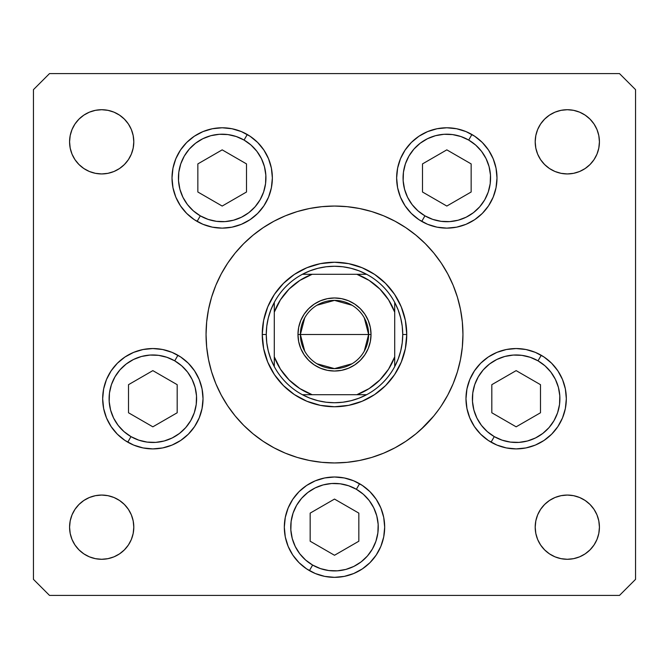 <?xml version="1.0" encoding="UTF-8"?>
<svg xmlns="http://www.w3.org/2000/svg" width="669" height="669" viewBox="0 0 669 669"><rect width="100%" height="100%" fill="white"/><g stroke="black" fill="none" stroke-linecap="round" stroke-linejoin="round"><path stroke-width="1" d="M420.759 429.674L433.788 415.984L439.19 408.926M459.101 365.709L457.42 371.788L460.481 359.562L462.329 347.094L462.948 334.5A128.448 128.448 0 0 1 334.5 462.948A128.448 128.448 0 0 1 206.052 334.5A128.448 128.448 0 0 1 334.5 206.052A128.448 128.448 0 0 1 462.948 334.5L462.329 321.906L460.481 309.438L457.42 297.212L453.172 285.345L447.778 273.947L441.297 263.134L433.788 253.016L441.297 263.134L433.788 253.016L441.297 263.134L433.788 253.016L425.325 243.675L415.984 235.212L405.866 227.703L415.984 235.212M248.241 239.326L249.805 237.93M405.866 227.703L395.053 221.222L383.655 215.828L371.788 211.58L359.562 208.519L347.094 206.671L334.5 206.052L321.906 206.671L309.438 208.519L297.212 211.58L285.345 215.828L273.947 221.222L263.134 227.703L253.016 235.212L243.675 243.675L235.212 253.016L227.703 263.134L235.212 253.016L227.703 263.134L235.212 253.016L227.703 263.134L221.222 273.947L215.828 285.345L211.58 297.212L208.519 309.438L206.671 321.906L206.052 334.5L206.671 347.094L208.519 359.562L211.58 371.788L215.828 383.655L221.222 395.053L227.703 405.866L235.212 415.984L227.703 405.866L235.212 415.984L227.703 405.866L235.212 415.984L243.675 425.325L253.016 433.788L263.134 441.297L253.016 433.788M433.788 415.984L438.864 409.378M272.358 177.954A50.175 50.175 0 0 1 222.183 228.129A50.175 50.175 0 0 1 172.008 177.954L172.97 168.162L175.822 158.754L180.463 150.082L186.701 142.472L194.303 136.233L202.975 131.601L212.391 128.741L222.183 127.779L231.967 128.741L241.384 131.601L250.055 136.233L257.657 142.472L263.895 150.082L268.537 158.754L271.388 168.162L272.358 177.954L271.388 187.746L268.537 197.154L263.895 205.826L257.657 213.436L250.055 219.675L241.384 224.307L231.967 227.167L222.183 228.129L212.391 227.167L202.975 224.307L194.303 219.675L186.701 213.436L180.463 205.826L175.822 197.154L172.97 187.746L172.008 177.954A50.175 50.175 0 0 1 222.183 127.779A50.175 50.175 0 0 1 272.358 177.954M496.992 177.954A50.175 50.175 0 0 1 446.817 228.129A50.175 50.175 0 0 1 396.642 177.954L397.612 168.162L400.463 158.754L405.105 150.082L411.343 142.472L418.945 136.233L427.616 131.601L437.033 128.741L446.817 127.779L456.609 128.741L466.025 131.601L474.697 136.233L482.299 142.472L488.537 150.082L493.178 158.754L496.03 168.162L496.992 177.954L496.03 187.746L493.178 197.154L488.537 205.826L482.299 213.436L474.697 219.675L466.025 224.307L456.609 227.167L446.817 228.129L437.033 227.167L427.616 224.307L418.945 219.675L411.343 213.436L405.105 205.826L400.463 197.154L397.612 187.746L396.642 177.954A50.175 50.175 0 0 1 446.817 127.779A50.175 50.175 0 0 1 496.992 177.954L496.03 187.746M566.325 398.724A50.175 50.175 0 0 1 516.15 448.899A50.175 50.175 0 0 1 465.975 398.724L466.945 388.932L469.797 379.524L474.438 370.852L480.676 363.242L488.278 357.003L496.95 352.371L506.366 349.511L516.15 348.549L525.943 349.511L535.351 352.371L544.031 357.003L551.632 363.242L557.871 370.852L562.512 379.524L565.364 388.932L566.325 398.724L565.364 408.516L562.512 417.924L557.871 426.596L551.632 434.206L544.031 440.445L535.351 445.077L525.943 447.937L516.15 448.899L506.366 447.937L496.95 445.077L488.278 440.445L480.676 434.206L474.438 426.596L469.797 417.924L466.945 408.516L465.975 398.724A50.175 50.175 0 0 1 516.15 348.549A50.175 50.175 0 0 1 566.325 398.724M384.675 527.172A50.175 50.175 0 0 1 334.5 577.347A50.175 50.175 0 0 1 284.325 527.172L285.287 517.38L288.147 507.972L292.779 499.3L299.018 491.69L306.628 485.451L315.3 480.819L324.708 477.959L334.5 476.997L344.292 477.959L353.7 480.819L362.372 485.451L369.982 491.69L376.221 499.3L380.853 507.972L383.713 517.38L384.675 527.172L383.713 536.964L380.853 546.372L376.221 555.044L369.982 562.654L362.372 568.893L353.7 573.525L344.292 576.385L334.5 577.347L324.708 576.385L315.3 573.525L306.628 568.893L299.018 562.654L292.779 555.044L288.147 546.372L285.287 536.964L284.325 527.172A50.175 50.175 0 0 1 334.5 476.997A50.175 50.175 0 0 1 384.675 527.172L383.713 536.964M180.747 357.02A50.175 50.175 0 0 1 152.85 448.899A50.175 50.175 0 0 1 102.675 398.724L103.636 388.932L106.488 379.524L111.129 370.852L117.368 363.242L124.969 357.003L133.649 352.371L143.057 349.511L152.85 348.549L162.634 349.511L172.05 352.371L180.722 357.003L188.323 363.242L194.562 370.852L199.203 379.524L202.055 388.932L203.025 398.724L202.055 408.516L199.203 417.924L194.562 426.596L188.323 434.206L180.722 440.445L172.05 445.077L162.634 447.937L152.85 448.899L143.057 447.937L133.649 445.077L124.969 440.445L117.368 434.206L111.129 426.596L106.488 417.924L103.636 408.516L102.675 398.724A50.175 50.175 0 0 1 152.85 348.549A50.175 50.175 0 0 1 203.025 398.724L202.055 388.932M599.424 527.172A32.112 32.112 0 0 1 567.312 559.284A32.112 32.112 0 0 1 535.2 527.172L535.819 520.908L537.642 514.879L540.611 509.335L544.608 504.468L549.475 500.471L555.019 497.502L561.048 495.679L567.312 495.06L573.576 495.679L579.605 497.502L585.149 500.471L590.016 504.468L594.013 509.335L596.982 514.879L598.805 520.908L599.424 527.172L598.805 533.436L596.982 539.465L594.013 545.009L590.016 549.876L585.149 553.873L579.605 556.842L573.576 558.665L567.312 559.284L561.048 558.665L555.019 556.842L549.475 553.873L544.608 549.876L540.611 545.009L537.642 539.465L535.819 533.436L535.2 527.172A32.112 32.112 0 0 1 567.312 495.06A32.112 32.112 0 0 1 599.424 527.172L598.805 533.436L596.982 539.465L594.013 545.009M133.181 135.564L133.8 141.828A32.112 32.112 0 0 1 101.688 173.94A32.112 32.112 0 0 1 69.576 141.828L70.195 135.564L72.018 129.535L74.987 123.991L78.984 119.124L83.851 115.127L89.395 112.158L95.424 110.335L101.688 109.716L107.952 110.335L113.981 112.158L119.525 115.127L124.392 119.124L128.389 123.991L131.358 129.535L133.181 135.564L133.8 141.828L133.181 148.092L131.358 154.121L128.389 159.665L124.392 164.532L119.525 168.529L113.981 171.498L107.952 173.321L101.688 173.94L95.424 173.321L89.395 171.498L83.851 168.529L78.984 164.532L74.987 159.665L72.018 154.121L70.195 148.092L69.576 141.828L70.195 135.564L72.018 129.535L74.987 123.991M594.013 123.991L596.982 129.535L598.805 135.564L599.424 141.828A32.112 32.112 0 0 1 567.312 173.94A32.112 32.112 0 0 1 535.2 141.828L535.819 135.564L537.642 129.535L540.611 123.991L544.608 119.124L549.475 115.127L555.019 112.158L561.048 110.335L567.312 109.716L573.576 110.335L579.605 112.158L585.149 115.127L590.016 119.124L594.013 123.991L596.982 129.535L598.805 135.564L599.424 141.828L598.805 148.092L596.982 154.121L594.013 159.665L590.016 164.532L585.149 168.529L579.605 171.498L573.576 173.321L567.312 173.94L561.048 173.321L555.019 171.498L549.475 168.529L544.608 164.532L540.611 159.665L537.642 154.121L535.819 148.092L535.2 141.828L535.819 135.564M133.8 527.172A32.112 32.112 0 0 1 101.688 559.284A32.112 32.112 0 0 1 69.576 527.172L70.195 520.908L72.018 514.879L74.987 509.335L78.984 504.468L83.851 500.471L89.395 497.502L95.424 495.679L101.688 495.06L107.952 495.679L113.981 497.502L119.525 500.471L124.392 504.468L128.389 509.335L131.358 514.879L133.181 520.908L133.8 527.172L133.181 533.436L131.358 539.465L128.389 545.009L124.392 549.876L119.525 553.873L113.981 556.842L107.952 558.665L101.688 559.284L95.424 558.665L89.395 556.842L83.851 553.873L78.984 549.876L74.987 545.009L72.018 539.465L70.195 533.436L69.576 527.172A32.112 32.112 0 0 1 101.688 495.06A32.112 32.112 0 0 1 133.8 527.172L133.181 533.436M33.45 579.354L33.45 89.646L33.45 579.354L49.506 595.41L619.494 595.41L49.506 595.41L33.45 579.354M635.55 89.646L635.55 579.354L635.55 89.646L619.494 73.59L49.506 73.59L619.494 73.59L635.55 89.646M420.759 239.326L425.325 243.675L420.759 239.326M248.241 429.674L243.675 425.325L248.241 429.674M619.494 595.41L635.55 579.354L619.494 595.41M49.506 73.59L33.45 89.646L49.506 73.59M263.134 441.297L273.947 447.778L285.345 453.172L297.212 457.42L309.438 460.481L321.906 462.329L334.5 462.948L347.094 462.329L359.562 460.481L371.788 457.42L383.655 453.172L395.053 447.778L405.866 441.297L415.984 433.788L425.325 425.325L419.195 431.07M209.899 303.291L211.58 297.212M131.358 154.121L128.389 159.665M124.392 164.532L119.525 168.529M107.952 173.321L101.688 173.94M95.424 173.321L89.395 171.498L83.851 168.529M72.018 154.121L70.195 148.092M78.984 119.124L83.851 115.127L89.395 112.158M119.525 115.127L124.392 119.124L128.389 123.991M544.608 119.124L549.475 115.127M596.982 154.121L594.013 159.665M585.149 168.529L579.605 171.498L573.576 173.321M567.312 173.94L561.048 173.321M549.475 168.529L544.608 164.532M537.642 154.121L535.819 148.092M72.018 514.879L74.987 509.335M83.851 500.471L89.395 497.502L95.424 495.679M101.688 495.06L107.952 495.679M119.525 500.471L124.392 504.468M131.358 514.879L133.181 520.908M124.392 549.876L119.525 553.873M74.987 545.009L72.018 539.465L70.195 533.436L69.576 527.172M590.016 549.876L585.149 553.873L579.605 556.842M549.475 553.873L544.608 549.876L540.611 545.009M535.819 533.436L535.2 527.172M537.642 514.879L540.611 509.335M544.608 504.468L549.475 500.471M561.048 495.679L567.312 495.06M573.576 495.679L579.605 497.502L585.149 500.471M596.982 514.879L598.805 520.908M535.2 141.828A32.112 32.112 0 0 1 567.312 109.716A32.112 32.112 0 0 1 599.424 141.828M69.576 141.828A32.112 32.112 0 0 1 101.688 109.716A32.112 32.112 0 0 1 133.8 141.828M152.85 348.549L143.057 349.511M111.129 370.852L109.407 373.62M117.368 434.206L124.969 440.445M180.689 440.461A50.175 50.175 0 0 1 152.883 448.899L162.634 447.937M380.853 507.972L376.221 499.3M285.287 517.38L284.325 527.172M353.7 573.525L362.372 568.893M525.943 349.511L516.15 348.549M465.975 398.724L466.945 408.516M480.676 434.206L482.525 435.962M506.366 447.937L516.15 448.899M544.031 440.445L551.632 434.206M557.871 426.596L559.309 424.313M456.609 128.741L446.817 127.779L437.033 128.741M400.463 197.154L405.105 205.826M411.343 213.436L412.355 214.415M437.033 227.167L446.817 228.129L456.609 227.167M268.537 158.754L263.895 150.082A50.175 50.175 0 0 0 250.097 136.259M257.657 142.472L256.645 141.494M231.967 128.741L222.183 127.779L212.391 128.741M172.97 168.162L172.008 177.954M197.096 221.406L200.307 215.844L197.096 221.406A50.175 50.175 0 0 0 212.391 227.167L222.183 228.129L231.967 227.167A50.175 50.175 0 0 0 250.014 219.7M227.703 405.866L235.212 415.984M441.297 405.866L447.778 395.053L453.172 383.655L457.42 371.788M441.297 263.134L433.788 253.016M235.212 253.016L227.703 263.134M262.248 334.5L263.636 320.401L267.751 306.854L274.424 294.36L283.413 283.413L294.36 274.424L306.854 267.751L320.401 263.636L334.5 262.248L348.599 263.636L362.146 267.751L374.64 274.424L385.587 283.413L394.576 294.36L401.249 306.854L405.364 320.401L406.752 334.5L405.364 348.599L401.249 362.146L394.576 374.64L385.587 385.587L374.64 394.576L362.146 401.249L348.599 405.364L334.5 406.752L320.401 405.364L306.854 401.249L294.36 394.576L283.413 385.587L274.424 374.64L267.751 362.146L263.636 348.599L262.248 334.5L263.636 348.599L267.751 362.146L263.636 348.599L262.248 334.5L266.262 334.5A68.238 68.238 0 0 1 274.29 302.388L270.82 309.981L268.302 317.951L266.772 326.163L266.262 334.5L266.772 342.837L268.302 351.049L270.82 359.019L274.29 366.612A68.238 68.238 0 0 1 266.262 334.5L262.248 334.5A72.252 72.252 0 0 1 334.5 262.248A72.252 72.252 0 0 1 406.752 334.5L405.364 320.401L401.249 306.854L405.364 320.401L406.752 334.5A72.252 72.252 0 0 0 334.5 262.248A72.252 72.252 0 0 0 262.248 334.5L263.636 320.401L262.248 334.5A72.252 72.252 0 0 0 334.5 406.752A72.252 72.252 0 0 0 406.752 334.5L405.364 348.599L406.752 334.5A72.252 72.252 0 0 1 334.5 406.752A72.252 72.252 0 0 1 262.248 334.5M374.64 274.424L385.587 283.413L394.576 294.36L385.587 283.413L374.64 274.424L362.146 267.751L348.599 263.636L334.5 262.248L320.401 263.636L306.854 267.751L320.401 263.636L334.5 262.248L348.599 263.636L362.146 267.751M274.424 294.36L283.413 283.413L294.36 274.424L283.413 283.413L274.424 294.36L267.751 306.854L263.636 320.401L267.751 306.854M294.36 394.576L283.413 385.587L274.424 374.64L283.413 385.587L294.36 394.576L306.854 401.249L320.401 405.364L334.5 406.752L348.599 405.364L362.146 401.249L374.64 394.576L385.587 385.587L394.576 374.64L401.249 362.146L405.364 348.599L401.249 362.146M304.713 351.141L300.381 334.5A34.119 34.119 0 0 0 334.5 368.619A34.119 34.119 0 0 0 368.619 334.5L371.027 334.5A36.527 36.527 0 0 1 334.5 371.027A36.527 36.527 0 0 1 297.973 334.5L368.619 334.5A34.119 34.119 0 0 1 334.5 368.619A34.119 34.119 0 0 1 300.381 334.5L304.713 317.859M364.287 317.859L368.619 334.5L364.287 351.141M352.07 363.752L334.5 368.619L316.93 363.752M302.388 274.29A68.238 68.238 0 0 1 366.612 274.29L359.019 270.82L351.049 268.302L342.837 266.772L334.5 266.262L326.163 266.772L317.951 268.302L309.981 270.82L302.388 274.29A68.238 68.238 0 0 0 274.29 302.388L274.29 366.612A68.238 68.238 0 0 0 302.388 394.71L309.981 398.18L317.951 400.698L326.163 402.228L334.5 402.738L342.837 402.228L351.049 400.698L359.019 398.18L366.612 394.71A68.238 68.238 0 0 1 302.388 394.71L366.612 394.71A68.238 68.238 0 0 0 394.71 366.612L398.18 359.019L400.698 351.049L402.228 342.837L402.738 334.5L406.752 334.5L402.738 334.5L402.228 326.163L400.698 317.951L398.18 309.981L394.71 302.388A68.238 68.238 0 0 1 394.71 366.612L394.71 302.388A68.238 68.238 0 0 0 366.612 274.29L302.388 274.29A68.238 68.238 0 0 0 274.29 302.388L274.29 356.853L280.445 369.179L289.083 379.917L299.821 388.555L312.147 394.71L356.853 394.71L369.179 388.555L379.917 379.917L388.555 369.179L394.71 356.853L394.71 312.147L388.555 299.821L379.917 289.083L369.179 280.445L356.853 274.29L312.147 274.29L299.821 280.445L289.083 289.083L280.445 299.821L274.29 312.147A64.224 64.224 0 0 1 312.147 274.29L302.388 274.29M394.576 374.64L385.587 385.587L374.64 394.576L362.146 401.249L348.599 405.364L334.5 406.752L320.401 405.364L306.854 401.249M274.424 374.64L267.751 362.146M294.36 274.424L306.854 267.751M394.576 294.36L401.249 306.854M371.027 334.5L370.325 341.625L368.251 348.482L364.873 354.796L360.332 360.332L354.796 364.873L348.482 368.251L341.625 370.325L334.5 371.027L327.375 370.325L320.518 368.251L314.204 364.873L308.668 360.332L304.127 354.796L300.749 348.482L298.675 341.625L297.973 334.5L298.675 327.375L300.749 320.518L304.127 314.204L308.668 308.668L314.204 304.127L320.518 300.749L327.375 298.675L334.5 297.973L341.625 298.675L348.482 300.749L354.796 304.127L360.332 308.668L364.873 314.204L368.251 320.518L370.325 327.375L371.027 334.5L300.381 334.5A34.119 34.119 0 0 1 334.5 300.381A34.119 34.119 0 0 1 368.619 334.5A34.119 34.119 0 0 0 334.5 300.381A34.119 34.119 0 0 0 300.381 334.5L297.973 334.5A36.527 36.527 0 0 1 334.5 297.973A36.527 36.527 0 0 1 371.027 334.5M394.71 366.612A68.238 68.238 0 0 1 366.612 394.71L356.853 394.71A64.224 64.224 0 0 0 394.71 356.853L394.71 366.612M302.388 394.71A68.238 68.238 0 0 1 274.29 366.612L274.29 356.853A64.224 64.224 0 0 0 312.147 394.71L302.388 394.71M366.612 274.29A68.238 68.238 0 0 1 394.71 302.388L394.71 312.147A64.224 64.224 0 0 0 356.853 274.29L366.612 274.29M316.93 305.248L334.5 300.381L352.07 305.248M247.271 134.502L244.06 140.064A43.753 43.753 0 0 1 260.074 199.83A43.753 43.753 0 0 1 200.307 215.844L193.333 210.852L187.471 204.589L182.938 197.305L179.919 189.277L178.523 180.814L178.799 172.242L180.747 163.888L184.293 156.078L189.285 149.103L195.549 143.241L202.832 138.717L210.852 135.69L219.315 134.293L227.886 134.578L236.241 136.526L244.06 140.064L251.026 145.056L256.888 151.319L261.42 158.603L264.439 166.631L265.836 175.094L265.56 183.666L263.611 192.02L260.074 199.83L255.073 206.805L248.818 212.667L241.534 217.191L233.506 220.218L225.043 221.615L216.472 221.33L208.118 219.382L200.307 215.844A43.753 43.753 0 0 1 184.293 156.078A43.753 43.753 0 0 1 244.06 140.064L247.271 134.502A50.175 50.175 0 0 1 250.014 136.208M263.912 150.099A50.175 50.175 0 0 1 272.358 177.912M272.358 177.996A50.175 50.175 0 0 1 263.912 205.809M263.887 205.851A50.175 50.175 0 0 1 250.097 219.649M197.848 192.003L222.183 206.052L246.51 192.003L246.51 163.905L222.183 149.856L197.848 163.905L197.848 192.003L197.848 163.905L222.183 149.856L246.51 163.905L246.51 192.003L222.183 206.052L197.848 192.003M424.94 215.844A43.753 43.753 0 0 1 408.926 156.078A43.753 43.753 0 0 1 468.693 140.064L471.904 134.502L468.693 140.064L475.667 145.056L481.529 151.319L486.062 158.603L489.081 166.631L490.477 175.094L490.201 183.666L488.253 192.02L484.707 199.83L479.715 206.805L473.451 212.667L466.168 217.191L458.148 220.218L449.685 221.615L441.114 221.33L432.759 219.382L424.94 215.844L417.974 210.852L412.112 204.589L407.58 197.305L404.561 189.277L403.164 180.814L403.44 172.242L405.389 163.888L408.926 156.078L413.927 149.103L420.182 143.241L427.466 138.717L435.494 135.69L443.957 134.293L452.528 134.578L460.882 136.526L468.693 140.064A43.753 43.753 0 0 1 484.707 199.83A43.753 43.753 0 0 1 424.94 215.844L421.729 221.406L424.94 215.844M422.49 192.003L446.817 206.052L471.152 192.003L471.152 163.905L446.817 149.856L422.49 163.905L422.49 192.003L422.49 163.905L446.817 149.856L471.152 163.905L471.152 192.003L446.817 206.052L422.49 192.003M152.808 448.899A50.175 50.175 0 0 1 127.762 442.176L130.973 436.614A43.753 43.753 0 0 1 114.959 376.848A43.753 43.753 0 0 1 174.726 360.834L177.937 355.272A50.175 50.175 0 0 0 117.376 363.234M127.762 442.176L130.973 436.614A43.753 43.753 0 0 0 190.74 420.6A43.753 43.753 0 0 0 174.726 360.834L181.692 365.826L187.563 372.089L192.087 379.373L195.105 387.401L196.502 395.864L196.226 404.436L194.278 412.79L190.74 420.6L185.739 427.575L179.484 433.437L172.201 437.961L164.173 440.988L155.71 442.385L147.138 442.1L138.784 440.152L130.973 436.614L123.999 431.622L118.137 425.359L113.605 418.075L110.586 410.047L109.189 401.584L109.465 393.012L111.414 384.658L114.959 376.848L119.952 369.873L126.215 364.011L133.499 359.487L141.527 356.46L149.981 355.063L158.561 355.348L166.907 357.296L174.726 360.834L177.937 355.272A50.175 50.175 0 0 1 180.697 356.987M203.025 398.741A50.175 50.175 0 0 1 180.755 440.419M128.515 412.773L152.85 426.822L177.185 412.773L177.185 384.675L152.85 370.626L128.515 384.675L128.515 412.773L128.515 384.675L152.85 370.626L177.185 384.675L177.185 412.773L152.85 426.822L128.515 412.773M312.624 565.062A43.753 43.753 0 0 1 296.61 505.296A43.753 43.753 0 0 1 356.376 489.282L359.588 483.72L356.376 489.282L363.351 494.274L369.213 500.537L373.737 507.821L376.764 515.849L378.161 524.312L377.876 532.884L375.928 541.238L372.39 549.048L367.398 556.023L361.135 561.885L353.851 566.409L345.823 569.436L337.36 570.833L328.788 570.548L320.434 568.6L312.624 565.062L305.649 560.07L299.787 553.807L295.263 546.523L292.236 538.495L290.839 530.032L291.124 521.46L293.072 513.106L296.61 505.296L301.602 498.321L307.865 492.459L315.149 487.935L323.177 484.908L331.64 483.511L340.212 483.796L348.566 485.744L356.376 489.282A43.753 43.753 0 0 1 372.39 549.048A43.753 43.753 0 0 1 312.624 565.062L309.413 570.624L312.624 565.062M284.325 527.13A50.175 50.175 0 0 1 298.993 491.723M299.051 491.656A50.175 50.175 0 0 1 306.594 485.477M306.653 485.435A50.175 50.175 0 0 1 324.708 477.959M344.292 477.959A50.175 50.175 0 0 1 359.588 483.72M310.165 541.221L334.5 555.27L358.835 541.221L358.835 513.123L334.5 499.074L310.165 513.123L310.165 541.221L310.165 513.123L334.5 499.074L358.835 513.123L358.835 541.221L334.5 555.27L310.165 541.221M541.238 355.272L538.027 360.834A43.753 43.753 0 0 1 554.041 420.6A43.753 43.753 0 0 1 494.274 436.614L487.308 431.622L481.437 425.359L476.913 418.075L473.895 410.047L472.498 401.584L472.774 393.012L474.722 384.658L478.26 376.848L483.261 369.873L489.516 364.011L496.799 359.487L504.827 356.46L513.29 355.063L521.862 355.348L530.216 357.296L538.027 360.834L545.001 365.826L550.863 372.089L555.395 379.373L558.414 387.401L559.811 395.864L559.535 404.436L557.586 412.79L554.041 420.6L549.048 427.575L542.785 433.437L535.501 437.961L527.473 440.988L519.019 442.385L510.439 442.1L502.093 440.152L494.274 436.614L491.063 442.176L494.274 436.614A43.753 43.753 0 0 1 478.26 376.848A43.753 43.753 0 0 1 538.027 360.834L541.238 355.272A50.175 50.175 0 0 0 488.303 356.987M491.815 412.773L516.15 426.822L540.485 412.773L540.485 384.675L516.15 370.626L491.815 384.675L491.815 412.773L491.815 384.675L516.15 370.626L540.485 384.675L540.485 412.773L516.15 426.822L491.815 412.773"/></g></svg>
